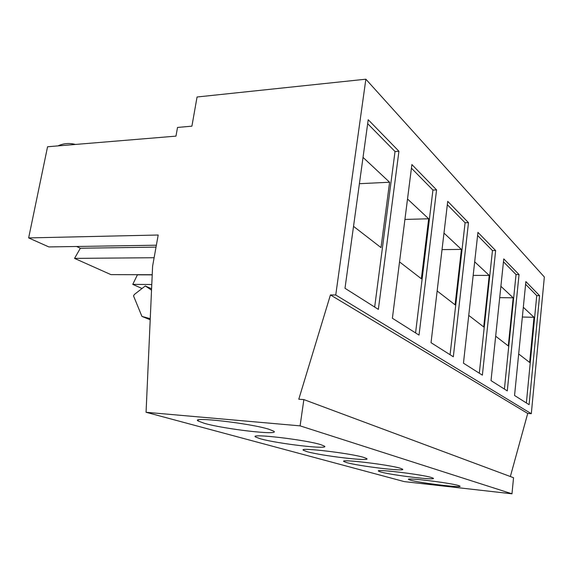 <?xml version="1.0" encoding="UTF-8"?>
<svg xmlns="http://www.w3.org/2000/svg" width="573" height="573" viewBox="0 0 573 573"><rect width="100%" height="100%" fill="white"/><g stroke="black" fill="none" stroke-linecap="round" stroke-linejoin="round"><path stroke-width="0.86" d="M400.434 468.299C389.289 464.71 339.109 458.737 343.843 461.501L346.672 462.583C358.891 466.171 406.035 471.815 402.647 469.223L400.434 468.299M431.619 477.56C422.022 474.444 374.448 468.728 378.531 471.128L380.787 471.994C391.366 475.117 436.289 480.546 433.381 478.297L431.619 477.56M363.991 457.476C350.92 453.293 297.802 447.033 303.375 450.263L306.985 451.639C321.238 455.8 370.838 461.68 366.827 458.651L363.991 457.476M320.844 444.662C305.323 439.72 248.868 433.145 255.537 436.97L260.242 438.739C277.06 443.631 329.382 449.762 324.547 446.188L320.844 444.662M458.601 485.567C450.263 482.853 405.032 477.366 408.599 479.465L410.433 480.174C419.665 482.917 462.561 488.139 460.026 486.169L458.601 485.567M268.945 429.256C250.243 423.332 189.95 416.385 198.093 420.983L204.375 423.332C224.487 429.141 279.86 435.566 273.901 431.276L268.945 429.256M150.255 318.66L141.939 316.418L133.53 295.897L134.39 294.443L145.306 285.963L151.53 290.153M142.04 288.506L132.771 284.373L151.781 284.53M156.365 245.208L48.87 246.934L28.65 237.917L47.566 146.76L175.961 136.13L177.53 127.435L191.912 126.167L197.062 96.995L365.861 79.196L335.742 295.009L330.435 294.945L298.784 399.223L303.855 399.589L300.094 425.861L146.065 412.281L152.604 266.144L158.198 235.016L28.65 237.917M335.742 295.009L531.3 413.699L544.35 277.017L365.861 79.196M463.457 363.182L482.373 375.15L495.645 250.551L477.939 232.373L463.457 363.182M491.025 380.615L507.291 390.901L519.038 274.567L503.76 258.881L491.025 380.615M431.039 342.69L453.329 356.786L468.485 222.668L447.728 201.352L431.039 342.69M392.383 318.259L419.028 335.098L436.569 189.899L411.887 164.558L392.383 318.259M344.996 288.291L378.359 309.384L398.93 151.258L368.217 119.728L344.996 288.291M514.554 395.492L529.101 404.688L539.58 295.661L525.871 281.587L514.554 395.492M531.3 413.699L527.719 413.441L330.435 294.945M527.719 413.441L510.35 476.535M300.094 425.861L511.976 493.804L513.551 477.724L303.855 399.589M511.976 493.804L404.252 481.607L146.065 412.281M152.225 274.725L110.947 274.632L74.54 258.387L154.116 257.728M137.477 274.689L132.771 284.373M76.574 246.49L80.356 248.238L74.54 258.387M57.966 145.893C63.632 143.307 69.448 142.827 75.414 144.453M150.205 319.77L141.939 316.418M151.594 288.806L145.306 285.963M518.68 353.971L529.653 362.451L534.022 317.299L523.314 307.286M526.365 402.955L536.743 295.625L525.599 284.287M536.743 295.625L539.58 295.661M353.527 226.356L381.016 247.6L389.597 182.243L363.031 157.396M374.67 307.056L395.033 151.508L367.673 123.682M395.033 151.508L398.93 151.258M399.531 261.904L421.363 278.772L428.668 218.779L407.518 198.996M415.568 332.913L432.937 190.057L411.428 168.176M432.937 190.057L436.569 189.899M522.347 317.034L534.022 317.299M359.407 183.697L389.597 182.243M404.925 219.438L428.668 218.779M156.028 247.113L80.356 248.238M152.217 274.854L137.764 274.825M437.142 290.969L455.091 304.836L461.408 249.398L443.975 233.096M450.077 354.73L465.09 222.754L447.334 204.69M465.09 222.754L468.485 222.668M495.674 336.193L508.301 345.949L513.193 297.824L500.888 286.314M504.405 389.074L516.037 274.567L503.452 261.768M516.037 274.567L519.038 274.567M468.75 315.386L483.712 326.954L489.242 275.427L474.68 261.811M479.315 373.216L492.458 250.587L477.596 235.474M492.458 250.587L495.645 250.551M442.027 249.613L461.408 249.398M473.176 275.391L489.242 275.427M499.706 297.638L513.193 297.824M343.893 461.136L343.843 461.501M303.446 449.762L303.375 450.263M255.644 436.268L255.537 436.97M198.258 419.98L198.093 420.983"/></g></svg>
